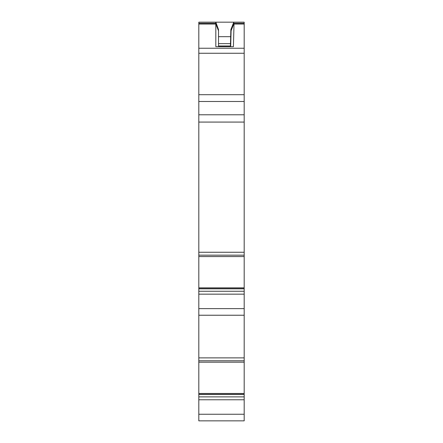 <?xml version="1.0" encoding="UTF-8"?>
<svg xmlns="http://www.w3.org/2000/svg" width="443" height="443" viewBox="0 0 443 443"><rect width="100%" height="100%" fill="white"/><g stroke="black" fill="none" stroke-linecap="round" stroke-linejoin="round"><path stroke-width="0.66" d="M215.824 24.06L215.819 22.172L198.813 22.172L198.813 315.233L244.187 315.233L244.187 420.85L198.813 420.85L198.813 414.244L244.187 414.244M230.432 45.978L230.415 46.692L230.432 45.978L218.526 45.978M218.526 43.641L230.493 43.641L230.858 29.609L233.699 22.405L233.372 24.958M230.415 46.692L230.858 29.609L233.788 22.172L215.819 22.172L218.526 29.615L218.526 32.605M232.913 26.131L233.101 24.958M230.681 46.692L231.102 30.728L234.031 23.291L231.102 30.728M218.526 29.725L215.807 22.15M218.526 46.692L218.526 30.728L215.819 23.291L215.819 46.692L233.417 46.692L234.009 24.044L244.187 24.044L244.187 22.172L233.788 22.172M233.76 23.977L234.031 23.291L244.187 23.291M244.187 357.872L198.813 357.872L198.813 315.233L244.187 315.233L244.187 294.158L198.813 294.158M198.813 24.044L215.819 24.044L218.526 30.728L215.819 23.291L198.813 23.291M198.813 288.797L244.187 288.797L198.813 288.686L244.187 288.686L244.187 255.162L198.813 255.162M244.187 288.797L244.187 294.158M198.813 291.25L244.187 291.25M198.813 357.872L198.813 360.785L244.187 360.785M244.187 396.867L198.813 396.867L198.813 360.785M198.813 396.867L198.813 399.774L244.187 399.774M198.813 399.774L198.813 414.244M198.813 22.172L215.819 22.172M198.813 48.243L244.187 48.243L244.187 24.044M244.187 48.243L244.187 255.162M198.813 94.697L244.187 94.697M198.813 114.776L244.187 114.776M198.813 252.255L244.187 252.255M198.813 256.569L244.187 256.569L198.813 256.569M218.526 36.68L230.676 36.68M230.748 33.917L231.036 33.181M198.813 287.845L244.187 287.845M198.813 288.825L244.187 288.825M198.813 308.627L244.187 308.627M198.813 362.18L244.187 362.186M198.813 393.467L244.187 393.467M198.813 394.309L244.187 394.309L198.813 394.303M198.813 394.42L244.187 394.42M198.813 394.447L244.187 394.447M198.813 53.26L244.187 53.26M198.813 101.486L244.187 101.486M198.813 122.074L244.187 122.074M198.813 256.558L244.187 256.558M231.994 28.463L232.857 26.264"/></g></svg>
